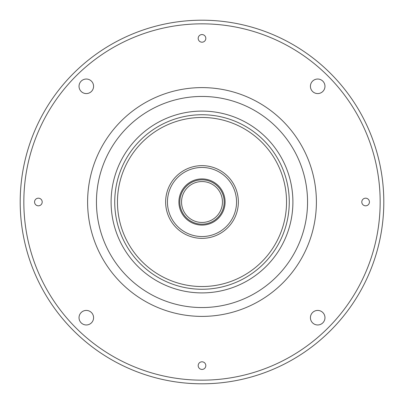 <?xml version="1.0" encoding="UTF-8"?>
<svg xmlns="http://www.w3.org/2000/svg" width="404" height="404" viewBox="0 0 404 404"><rect width="100%" height="100%" fill="white"/><g stroke="black" fill="none" stroke-linecap="round" stroke-linejoin="round"><path stroke-width="0.61" d="M310.424 317.696A7.272 7.272 0 0 0 317.696 324.968A7.272 7.272 0 0 0 324.968 317.696A7.272 7.272 0 0 0 317.696 310.424A7.272 7.272 0 0 0 310.424 317.696M79.032 317.696A7.272 7.272 0 0 0 86.305 324.968A7.272 7.272 0 0 0 93.577 317.696A7.272 7.272 0 0 0 86.305 310.424A7.272 7.272 0 0 0 79.032 317.696M79.032 86.305A7.272 7.272 0 0 0 86.305 93.577A7.272 7.272 0 0 0 93.577 86.305A7.272 7.272 0 0 0 86.305 79.032A7.272 7.272 0 0 0 79.032 86.305M310.424 86.305A7.272 7.272 0 0 0 317.696 93.577A7.272 7.272 0 0 0 324.968 86.305A7.272 7.272 0 0 0 317.696 79.032A7.272 7.272 0 0 0 310.424 86.305M198.182 38.38A3.818 3.818 0 0 0 202 42.198A3.818 3.818 0 0 0 205.818 38.38A3.818 3.818 0 0 0 202 34.562A3.818 3.818 0 0 0 198.182 38.38M361.802 202A3.818 3.818 0 0 0 365.62 205.818A3.818 3.818 0 0 0 369.438 202A3.818 3.818 0 0 0 365.62 198.182A3.818 3.818 0 0 0 361.802 202M34.562 202A3.818 3.818 0 0 0 38.38 205.818A3.818 3.818 0 0 0 42.198 202A3.818 3.818 0 0 0 38.38 198.182A3.818 3.818 0 0 0 34.562 202M198.182 365.62A3.818 3.818 0 0 0 202 369.438A3.818 3.818 0 0 0 205.818 365.62A3.818 3.818 0 0 0 202 361.802A3.818 3.818 0 0 0 198.182 365.62M380.164 202A178.164 178.164 0 0 0 202 23.836A178.164 178.164 0 0 0 23.836 202A178.164 178.164 0 0 0 202 380.164A178.164 178.164 0 0 0 380.164 202M383.8 202A181.8 181.8 0 0 0 202 20.2A181.8 181.8 0 0 0 20.2 202A181.8 181.8 0 0 0 202 383.8A181.8 181.8 0 0 0 383.8 202M117.463 202A84.537 84.537 0 0 1 202 117.463A84.537 84.537 0 0 1 286.537 202A84.537 84.537 0 0 1 202 286.537A84.537 84.537 0 0 1 117.463 202M233.911 184.567L232.623 182.396M170.948 183.083L169.71 185.279M202 238.36L199.727 238.289M202 222.453A20.453 20.453 0 0 1 181.548 202A20.453 20.453 0 0 1 202 181.548A20.453 20.453 0 0 1 222.453 202A20.453 20.453 0 0 1 202 222.453M202 179.82A22.18 22.18 0 0 1 224.18 202A22.18 22.18 0 0 1 202 224.18A22.18 22.18 0 0 1 179.82 202A22.18 22.18 0 0 1 202 179.82M202 178.911A23.089 23.089 0 0 1 225.089 202A23.089 23.089 0 0 1 202 225.089A23.089 23.089 0 0 1 178.911 202A23.089 23.089 0 0 1 202 178.911M238.36 202A36.36 36.36 0 0 1 202 238.36A36.36 36.36 0 0 1 165.64 202A36.36 36.36 0 0 1 202 165.64A36.36 36.36 0 0 1 238.36 202M167.458 202A34.542 34.542 0 0 0 202 236.542A34.542 34.542 0 0 0 236.542 202A34.542 34.542 0 0 0 202 167.458A34.542 34.542 0 0 0 167.458 202M292.9 202A90.9 90.9 0 0 1 202 292.9A90.9 90.9 0 0 1 111.1 202A90.9 90.9 0 0 1 202 111.1A90.9 90.9 0 0 1 292.9 202A90.9 90.9 0 0 0 202 111.1A90.9 90.9 0 0 0 111.1 202M307.55 202A105.55 105.55 0 0 1 202 307.55A105.55 105.55 0 0 1 96.45 202A105.55 105.55 0 0 1 202 96.45A105.55 105.55 0 0 1 307.55 202M87.607 202A114.393 114.393 0 0 0 202 316.393A114.393 114.393 0 0 0 316.393 202A114.393 114.393 0 0 0 202 87.607A114.393 114.393 0 0 0 87.607 202M289.264 202A87.264 87.264 0 0 1 202 289.264A87.264 87.264 0 0 1 114.736 202A87.264 87.264 0 0 1 202 114.736A87.264 87.264 0 0 1 289.264 202"/></g></svg>

